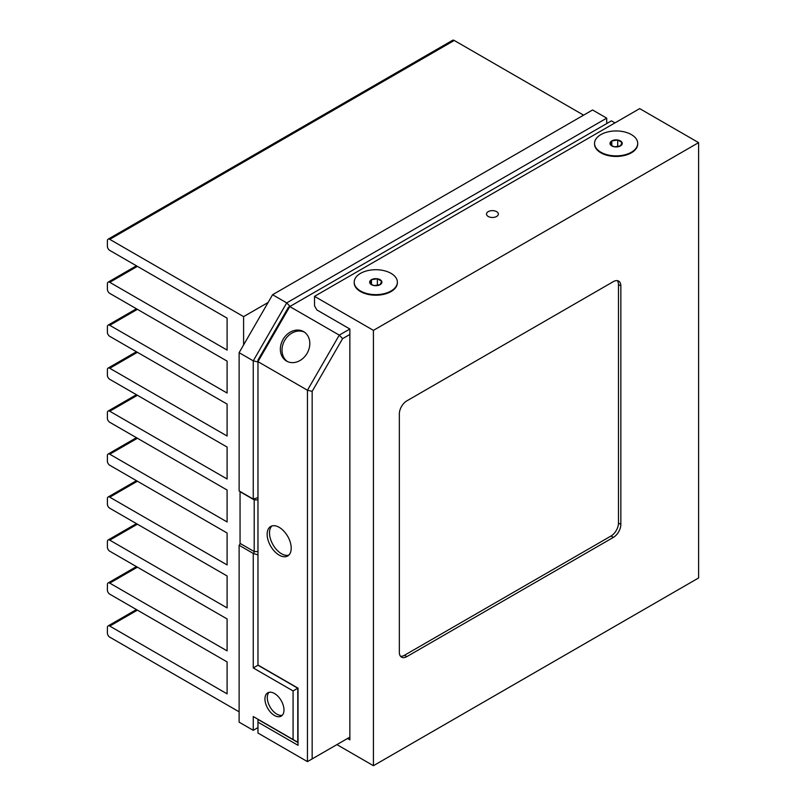 <?xml version="1.0" encoding="UTF-8"?>
<svg xmlns="http://www.w3.org/2000/svg" width="806" height="806" viewBox="0 0 806 806"><rect width="100%" height="100%" fill="white"/><g stroke="black" fill="none" stroke-linecap="round" stroke-linejoin="round"><path stroke-width="1.21" d="M274.463 693.492A13.46 7.768 -120 0 0 267.733 692.828A13.46 7.768 -120 0 0 265.668 703.608A13.46 7.768 -120 0 0 274.463 715.466A13.46 7.768 -120 0 0 281.193 716.141A13.46 7.768 -120 0 0 283.259 705.351A13.46 7.768 -120 0 0 274.463 693.492M269.013 692.324A13.46 7.768 -120 0 0 268.378 703.326A13.46 7.768 -120 0 0 276.821 714.106A13.46 7.768 -120 0 0 282.271 715.275M279.178 527.336A17.017 9.823 -120 0 0 270.665 526.499A17.017 9.823 -120 0 0 268.066 540.131A17.017 9.823 -120 0 0 279.178 555.122A17.017 9.823 -120 0 0 287.682 555.969A17.017 9.823 -120 0 0 290.291 542.327A17.017 9.823 -120 0 0 279.178 527.336M288.78 555.143A17.017 9.823 60 0 1 281.536 553.762A17.017 9.823 60 0 1 270.766 539.849A17.017 9.823 60 0 1 271.934 525.955M303.59 331.619A17.017 13.893 -60 0 0 283.047 339.407A17.017 13.893 -60 0 0 286.573 361.088L286.573 361.088A17.017 13.893 -60 0 0 307.106 353.3A17.017 13.893 -60 0 0 303.59 331.619L303.59 331.619M287.43 361.531A17.017 13.893 120 0 1 284.72 340.364A17.017 13.893 120 0 1 304.396 332.132M137.403 610.132L109.757 626.091L227.101 693.845L227.101 661.917L109.757 594.173A3.335 1.924 -120 0 1 107.4 590.093L107.4 584.481A3.335 1.924 -120 0 1 108.095 582.96A3.335 1.924 -120 0 1 109.757 583.121L227.101 650.875L227.101 618.948L109.757 551.203A3.335 1.924 -120 0 1 107.4 547.123L107.4 541.511A3.335 1.924 -120 0 1 108.095 539.99A3.335 1.924 -120 0 1 109.757 540.151L227.101 607.905L227.101 575.978L109.757 508.233A3.335 1.924 -120 0 1 107.4 504.143L107.4 498.541A3.335 1.924 -120 0 1 108.095 497.02A3.335 1.924 -120 0 1 109.757 497.181L227.101 564.925L227.101 533.008L109.757 465.253A3.335 1.924 -120 0 1 107.4 461.173L107.4 455.571A3.335 1.924 -120 0 1 108.095 454.05A3.335 1.924 -120 0 1 109.757 454.211L227.101 521.956L227.101 490.038L109.757 422.284A3.335 1.924 -120 0 1 107.4 418.203L107.4 412.601A3.335 1.924 -120 0 1 108.095 411.07A3.335 1.924 -120 0 1 109.757 411.241L227.101 478.986L227.101 447.068L109.757 379.314A3.335 1.924 -120 0 1 107.4 375.233L107.4 369.632A3.335 1.924 -120 0 1 108.095 368.1A3.335 1.924 -120 0 1 109.757 368.271L227.101 436.016L227.101 404.088L109.757 336.344A3.335 1.924 -120 0 1 107.4 332.263L107.4 326.662A3.335 1.924 -120 0 1 108.095 325.13A3.335 1.924 -120 0 1 109.757 325.302L227.101 393.046L227.101 361.118L109.757 293.374A3.335 1.924 -120 0 1 107.4 289.294L107.4 283.692A3.335 1.924 -120 0 1 108.095 282.16A3.335 1.924 -120 0 1 109.757 282.322L227.101 350.076L227.101 318.148L109.757 250.404A3.335 1.924 -120 0 1 107.4 246.324L107.4 240.712A3.335 1.924 -120 0 1 108.095 239.191A3.335 1.924 -120 0 1 109.757 239.352L243.593 316.627L268.106 302.482L272.579 294.724L286.714 302.885L606.706 118.139L592.561 109.979L272.579 294.724M109.757 626.091A3.335 1.924 -120 0 0 108.095 625.93A3.335 1.924 -120 0 0 107.4 627.451L107.4 633.063A3.335 1.924 -120 0 0 109.757 637.143L239.12 711.829M239.12 352.675L239.12 490.925L253.255 499.085L253.255 360.836L239.12 352.675L243.593 344.928L243.593 316.627M108.095 239.191L452.579 40.3A3.335 1.924 60 0 1 454.252 40.461L583.615 115.147M257.97 499.871L254.202 499.871L240.057 491.71L240.057 543.405A1.662 0.957 -60 0 1 239.12 545.289L239.12 722.166L253.255 730.327L253.255 716.534L293.082 739.525L293.082 690.933L253.255 667.942L253.255 553.45A1.662 0.957 120 0 0 254.202 551.566L254.202 499.871A1.662 0.957 120 0 0 253.85 499.115A1.662 0.957 120 0 0 253.255 499.085L257.97 497.645M349.864 334.45L342.59 338.641L312.164 391.353L312.164 758.899L307.449 761.62L307.449 390.225L257.97 361.652L257.97 360.06L288.397 307.358L289.777 306.562L339.266 335.125L349.864 329.009L316.879 309.957L314.521 305.877L314.521 296.356L373.43 330.369L373.43 765.7L698.601 577.962L698.601 142.632L373.43 330.369M307.449 761.62L257.97 733.047L257.97 722.166L298.029 745.298L298.029 688.153L257.97 665.031L298.029 688.153M614.948 122.905L611.411 120.86L289.777 306.562L257.97 361.652L257.97 665.222L297.787 688.213L297.787 742.245L257.97 719.254L257.97 722.166M312.164 758.899L349.864 737.127M312.164 391.353L307.449 390.225L339.266 335.125L342.59 338.641M298.029 742.578L257.97 719.446M257.97 554.891L253.255 553.45L239.12 545.289M257.97 361.965L253.255 360.836L286.714 302.885L290.049 306.401M243.593 344.928L268.106 302.482M606.706 123.59L606.706 118.139M257.97 727.606L253.255 730.327M257.97 719.254L253.255 716.534M297.787 742.245L293.082 739.525M297.787 688.213L293.082 690.933M253.255 667.942L257.97 665.222M637.707 143.992A21.581 12.463 0 0 1 633.153 151.649L633.153 151.649A21.581 12.463 0 0 1 631.39 152.797A21.581 12.463 0 0 1 599.1 151.649A21.581 12.463 0 0 1 594.546 143.992A21.581 12.463 0 0 1 594.546 143.7A21.581 12.463 0 0 0 599.1 151.649A21.581 12.463 0 0 0 631.39 152.797A21.581 12.463 0 0 0 633.153 151.649A21.581 12.463 0 0 0 637.707 143.7A21.581 12.463 0 0 1 637.707 143.992L637.707 143.418A21.581 12.463 0 0 0 624.388 131.902A21.581 12.463 0 0 0 600.863 134.602A21.581 12.463 0 0 0 594.546 143.418A21.581 12.463 0 0 0 607.865 154.933A21.581 12.463 0 0 0 631.39 152.233A21.581 12.463 0 0 0 637.707 143.418M397.368 282.755A21.581 12.463 0 0 1 392.814 290.412A21.581 12.463 0 0 1 391.051 291.56A21.581 12.463 0 0 1 358.761 290.412A21.581 12.463 0 0 1 354.197 282.755A21.581 12.463 0 0 1 354.207 282.463A21.581 12.463 0 0 0 358.761 290.412A21.581 12.463 0 0 0 391.051 291.56A21.581 12.463 0 0 0 392.814 290.412A21.581 12.463 0 0 0 397.358 282.463A21.581 12.463 0 0 1 397.368 282.755L397.368 282.181A21.581 12.463 0 0 0 384.049 270.665A21.581 12.463 0 0 0 360.524 273.365A21.581 12.463 0 0 0 354.197 282.181A21.581 12.463 0 0 0 367.526 293.686A21.581 12.463 0 0 0 391.051 290.986A21.581 12.463 0 0 0 397.368 282.181M488.235 211.635A5.924 3.425 0 0 0 486.502 214.053A5.924 3.425 0 0 0 490.159 217.217A5.924 3.425 0 0 0 496.607 216.471A5.924 3.425 0 0 0 498.35 214.053A5.924 3.425 0 0 0 494.693 210.89A5.924 3.425 0 0 0 488.235 211.635M336.908 744.613L373.43 765.7M698.601 142.632L639.692 108.619L314.521 296.356M347.507 738.487L349.864 739.848L349.864 329.009M620.842 285.949A10.579 6.105 120 0 0 618.645 281.103A10.579 6.105 120 0 0 613.356 281.626L406.829 400.874A10.579 6.105 120 0 0 399.343 413.831L399.343 652.306A10.579 6.105 120 0 0 401.539 657.152A10.579 6.105 120 0 0 406.829 656.628L613.356 537.39A10.579 6.105 120 0 0 620.842 524.434L620.842 285.949L618.484 284.589L618.484 523.074A10.579 6.105 -60 0 1 610.998 536.03L404.471 655.268A10.579 6.105 -60 0 1 400.491 656.245M617.336 280.659A10.579 6.105 -60 0 1 618.484 284.589M611.804 145.916A6.105 3.526 0 0 0 614.545 146.823A6.105 3.526 0 0 0 620.449 145.916A6.105 3.526 0 0 0 622.03 142.501A6.105 3.526 0 0 0 617.708 140.012A6.105 3.526 0 0 0 611.804 140.919A6.105 3.526 0 0 0 610.223 144.334A6.105 3.526 0 0 0 611.804 145.916M612.389 145.967L614.545 146.823L620.449 145.916L622.03 142.501L617.708 140.012L611.804 140.919L610.223 144.334L612.389 145.967M617.708 146.722L617.708 140.012M611.804 145.594L611.804 140.919M371.465 284.669A6.105 3.526 0 0 0 374.206 285.586A6.105 3.526 0 0 0 380.1 284.669A6.105 3.526 0 0 0 381.681 281.264A6.105 3.526 0 0 0 377.369 278.775A6.105 3.526 0 0 0 371.465 279.682A6.105 3.526 0 0 0 369.883 283.087A6.105 3.526 0 0 0 371.465 284.669M372.04 284.72L374.206 285.586L380.1 284.669L381.681 281.264L377.369 278.775L371.465 279.682L369.883 283.087L372.04 284.72M377.369 285.475L377.369 278.775M371.465 284.357L371.465 279.682M137.403 567.162L109.757 583.121M137.403 524.192L109.757 540.151M137.403 481.222L109.757 497.181M137.403 438.252L109.757 454.211M137.403 395.283L109.757 411.241M137.403 352.303L109.757 368.271M137.403 309.333L109.757 325.302M137.403 266.363L109.757 282.322M454.252 40.461L109.757 239.352M257.97 551.566L254.202 551.566L240.057 543.405M618.484 523.074L620.842 524.434M610.998 536.03L613.356 537.39M404.471 655.268L406.829 656.628M136.426 609.568L108.095 625.93M136.426 566.598L108.095 582.96M136.426 523.628L108.095 539.99M136.426 480.658L108.095 497.02M136.426 437.688L108.095 454.05M136.426 394.718L108.095 411.07M136.426 351.738L108.095 368.1M136.426 308.769L108.095 325.13M136.426 265.799L108.095 282.16M594.546 143.992L594.546 143.418M354.197 282.755L354.197 282.181"/></g></svg>
